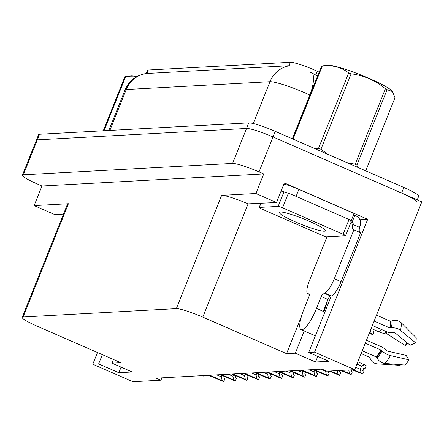 <?xml version="1.0" encoding="UTF-8"?>
<svg xmlns="http://www.w3.org/2000/svg" width="444" height="444" viewBox="0 0 444 444"><rect width="100%" height="100%" fill="white"/><g stroke="black" fill="none" stroke-linecap="round" stroke-linejoin="round"><path stroke-width="0.67" d="M146.204 73.504L147.469 70.335A20.474 2.459 21.8 0 1 148.307 70.008L290.387 62.271A20.474 2.459 21.8 0 1 314.208 69.897A20.474 2.459 21.8 0 1 317.282 71.279L319.136 72.139M22.4 175.175A22.749 2.731 21.8 0 1 23.327 174.808L232.562 163.42A22.749 2.731 21.8 0 1 259.03 171.895L263.742 173.948L41.964 186.025L37.252 183.966A22.749 2.731 21.8 0 1 22.4 175.175L36.38 140.221A22.749 2.731 21.8 0 1 37.307 139.854L246.542 128.466A22.749 2.731 21.8 0 1 273.01 136.941L421.8 201.881L354.695 369.658L314.568 352.142L367.693 219.319L359.895 219.747M304.218 330.98L295.332 353.191L286.552 353.668L202.803 317.11L248.096 203.863L276.518 202.514L284.343 182.939L367.693 219.319M202.803 317.11A22.749 2.731 -158.2 0 0 176.329 308.636L23.127 316.977L68.42 203.729L34.138 205.6L54.74 214.591L63.492 214.113M68.42 203.729A22.749 2.731 -158.2 0 0 67.494 204.096L22.2 317.343A22.749 2.731 -158.2 0 0 37.052 326.135L120.807 362.693L112.027 363.17L113.492 359.501M248.096 203.863A22.749 2.731 -158.2 0 0 221.628 195.388L255.911 193.523L263.742 173.948M276.518 202.514L255.911 193.523M102.348 354.634L98.646 363.897L92.79 364.219L132.917 381.729L160.933 380.203L161.877 377.838M92.79 364.219L97.475 352.508M34.138 205.6L41.964 186.025M160.933 380.203L156.221 378.149L321.967 369.125L326.679 371.178L354.695 369.658M23.127 316.977A22.749 2.731 -158.2 0 0 22.2 317.343M286.552 353.668L301.359 316.655M314.568 352.142L308.713 352.458L329.126 301.432A24.27 6.033 -66.4 0 0 331.13 295.904M121.079 367.121L118.842 372.716L132.223 371.983L112.027 363.17M118.842 372.716L98.646 363.897M317.771 356.41L315.534 362.004L328.915 361.277L308.713 352.458M315.534 362.004L295.332 353.191M309.951 95.099L309.834 95.044A30.336 3.646 -158.2 0 0 305.283 92.996A30.336 3.646 -158.2 0 0 269.991 81.696A26.546 25.513 -93.1 0 1 290.082 65.673L146.254 73.499C136.236 75.153 129.154 80.653 125.003 90.01L108.808 130.492M317.61 75.952L310.112 72.083M417.243 199.889L418.692 196.265A22.749 2.731 21.8 0 0 403.84 187.473L275.247 131.346A22.749 2.731 21.8 0 0 248.779 122.871L39.544 134.266A22.749 2.731 21.8 0 0 38.617 134.632L36.38 140.221A22.749 2.731 21.8 0 1 37.307 139.854L246.542 128.466A22.749 2.731 21.8 0 1 273.01 136.941L401.604 193.068A22.749 2.731 21.8 0 1 416.455 201.854M209.834 375.23L222.178 380.613L221.312 376.867L216.7 374.858M224.392 376.551L223.77 378.11L224.953 378.826L223.659 381.635L208.497 375.302M221.878 375.458L221.312 376.867M222.178 380.613L223.832 381.624M221.417 374.597L233.76 379.986L232.895 376.24L228.277 374.225M235.975 375.924L235.353 377.478L236.535 378.199L235.242 381.002L220.08 374.669M233.461 374.825L232.895 376.24M233.76 379.986L235.414 380.996M233 373.97L245.343 379.354L244.478 375.607L239.86 373.593M247.558 375.291L246.936 376.845L248.113 377.567L246.825 380.375L231.663 374.042M245.044 374.192L244.478 375.607M245.343 379.354L246.997 380.364M244.583 373.337L256.921 378.721L256.06 374.98L251.443 372.966M259.141 374.664L258.519 376.218L259.696 376.934L258.408 379.742L243.245 373.41M256.626 373.565L256.06 374.98M256.921 378.721L258.58 379.731M256.166 372.705L268.503 378.094L267.643 374.348L263.026 372.333M270.723 374.031L270.096 375.585L271.278 376.307L269.991 379.109L254.828 372.777M268.209 372.932L267.643 374.348M268.503 378.094L270.163 379.104M309.279 293.895L309.063 293.8A3.791 0.944 113.6 0 1 309.185 293.823A3.791 0.944 113.6 0 1 308.713 297.241L303.957 309.124A22.749 5.655 -66.4 0 0 301.126 329.637A22.749 5.655 -66.4 0 0 301.842 329.753A22.749 5.655 -66.4 0 0 316.5 308.441L321.256 296.559A3.791 0.944 113.6 0 1 323.698 293.007L330.43 295.943A3.791 0.944 -66.4 0 0 327.988 299.495L321.256 296.559M365.29 343.173L380.93 350A0.76 0.305 -149.9 0 1 381.446 350.338L382.084 350.965A8.342 3.374 30.1 0 0 390.448 355.605L408.891 359.784A17.444 4.335 -66.4 0 1 405.255 365.068L385.042 363.458A8.342 6.288 -139.3 0 1 377.134 358.164L376.651 357.303A0.76 0.572 40.7 0 0 376.196 356.887L362.237 350.799M372.355 325.502L386.519 331.685A8.342 5.078 -167.8 0 0 393.223 332.711L394.161 332.595A0.76 0.461 12.2 0 1 394.999 332.822L410.139 345.26L415.662 342.846L400.521 330.414A8.342 5.078 -167.8 0 0 391.319 327.883L390.376 327.999A0.76 0.461 12.2 0 1 389.771 327.905L374.126 321.079M376.495 315.146L390.454 321.24A0.76 0.666 175.2 0 0 391.07 321.256L392.035 320.918A8.342 7.343 -4.8 0 1 401.304 322.81L416.189 337.734A17.444 4.335 -66.4 0 1 415.662 342.846M327.217 301.421A22.749 5.655 113.6 0 1 323.909 311.671L323.232 311.377L327.988 299.495M361.133 353.557L369.586 357.248A0.76 0.666 -4.8 0 1 369.969 357.67L370.229 358.541A8.342 7.343 175.2 0 0 377.511 363.869L400.188 365.345L400.26 364.668M408.891 359.784L406.099 355.361L387.656 351.182A0.76 0.305 -149.9 0 1 386.896 350.76L386.252 350.133A8.342 3.374 30.1 0 0 380.63 346.414L366.461 340.232M407.104 342.768A10.406 2.586 -66.4 0 0 405.261 345.521L386.136 333.305A0.76 0.305 30.1 0 0 385.392 333.072L384.815 333.166A8.342 3.374 -149.9 0 1 379.409 332.073L371.167 328.471M407.57 343.151A17.444 4.335 -66.4 0 0 407.492 343.29L405.261 345.521M353.64 214.596A15.168 1.82 21.8 0 0 354.784 215.429L356.127 216.017A7.581 7.287 -93.1 0 1 360.062 225.946L359.507 227.345A15.168 3.768 -66.4 0 0 359.757 232.384M341.042 281.69L334.31 278.749L353.879 229.82L360.611 232.756L341.042 281.69A15.168 3.768 113.6 0 1 331.268 295.898L330.43 295.943M334.31 278.749A15.168 3.768 113.6 0 1 324.536 292.957L323.698 293.007M309.063 293.8L308.23 293.845A15.168 3.768 113.6 0 1 307.753 293.767A15.168 3.768 113.6 0 1 309.64 280.092L326.956 236.796M353.879 229.82A15.168 3.768 113.6 0 1 353.407 229.737A15.168 3.768 113.6 0 1 352.769 224.409L353.33 223.01L350.649 223.154M350.283 220.718A15.168 1.82 21.8 0 1 351.293 220.474L354.084 213.486L298.879 189.388A15.168 1.82 -158.2 0 0 283.877 184.105M281.08 191.098A15.168 1.82 21.8 0 1 296.081 196.381L351.293 220.474M354.784 215.429L351.987 222.422A15.168 1.82 21.8 0 1 351.171 221.856M353.33 223.01L351.987 222.422M359.507 227.345L352.769 224.409M199.495 375.791L203.502 376.051L203.552 375.569M204.995 375.491L208.569 375.774A17.444 4.335 -66.4 0 0 208.841 375.452M309.213 221.24A24.731 2.969 21.8 0 1 325.319 230.392A24.731 2.969 21.8 0 1 295.576 221.983A24.731 2.969 21.8 0 1 279.737 212.16A24.731 2.969 21.8 0 1 309.213 221.24M261.644 208.958A3.791 0.455 21.8 0 1 259.168 207.492A3.791 0.455 21.8 0 1 259.324 207.431L278.138 206.405A3.791 0.455 21.8 0 1 282.551 207.82L343.145 234.266A3.791 0.455 21.8 0 1 345.621 235.731A3.791 0.455 21.8 0 1 345.465 235.792L326.651 236.813A3.791 0.455 21.8 0 1 322.239 235.403L261.644 208.958M350.36 221.068A3.791 0.455 21.8 0 1 351.21 221.75L345.621 235.731M292.452 138.855L321.595 65.99L327.406 65.224A35.642 4.285 21.8 0 1 327.789 65.19A35.642 4.285 21.8 0 1 361.716 75.302A35.642 4.285 21.8 0 1 392.124 91.109L392.507 91.581L387.09 89.682L356.915 165.124L357.481 167.238M321.595 65.99A40.953 4.917 21.8 0 1 321.944 65.956A40.953 4.917 21.8 0 1 322.338 65.945L293.068 139.127M365.739 170.846L395.01 97.669L392.507 91.581M346.908 162.626L355.222 164.202A40.953 4.917 21.8 0 1 356.915 165.124M314.729 148.579L318.514 148.368A40.953 4.917 21.8 0 1 320.951 149.245L327.872 154.318M355.222 164.202L385.398 88.767A40.953 4.917 21.8 0 1 387.09 89.682M318.514 148.368L348.69 72.927A40.953 4.917 21.8 0 1 351.121 73.804L320.951 149.245M348.69 72.927C341.297 67.222 332.512 64.896 322.338 65.945M385.398 88.767C375.352 80.403 363.93 75.419 351.121 73.804M103.269 130.797L124.908 76.695L130.719 75.935A35.642 4.285 21.8 0 1 131.102 75.902A35.642 4.285 21.8 0 1 136.78 76.634M124.908 76.695A40.953 4.917 21.8 0 1 125.258 76.668A40.953 4.917 21.8 0 1 125.646 76.657L104.007 130.752M136.391 76.856L125.646 76.657M267.749 372.078L280.086 377.461L279.226 373.715L274.608 371.7M282.301 373.398L281.679 374.958L282.861 375.674L281.574 378.482L266.411 372.15M279.792 372.305L279.226 373.715M280.086 377.461L281.746 378.471M279.332 371.445L291.669 376.834L290.809 373.088L286.191 371.073M293.884 372.771L293.262 374.325L294.444 375.047L293.157 377.85L277.994 371.517M291.369 371.672L290.809 373.088M291.669 376.834L293.323 377.838M290.914 370.812L303.252 376.201L302.386 372.455L297.774 370.44M305.466 372.139L304.845 373.693L306.027 374.414L304.734 377.217L289.571 370.89M302.952 371.04L302.386 372.455M303.252 376.201L304.906 377.211M373.509 329.498L372.849 331.152L374.026 331.868L372.91 334.665L369.192 333.411M369.414 332.856L372.91 334.665M371.256 333.655L370.368 330.475M302.492 370.185L314.835 375.569L313.969 371.822L309.357 369.813M317.049 371.506L316.428 373.065L317.61 373.781L316.317 376.59L301.154 370.257M314.535 370.413L313.969 371.822M314.835 375.569L316.489 376.579M314.075 369.552L326.418 374.941L325.552 371.195L320.94 369.18M328.549 371.079L328.011 372.433L329.193 373.154L327.9 375.957L312.737 369.624M325.724 370.762L325.552 371.195M326.418 374.941L328.072 375.951M330.369 370.979L338.001 374.309L337.135 370.562M340.132 370.446L339.593 371.8L340.776 372.522L339.482 375.33L329.032 371.051M338.001 374.309L339.654 375.319M341.952 370.351L349.583 373.676L348.718 369.935M351.715 369.819L351.176 371.173L352.353 371.889L351.065 374.697L340.615 370.424M349.583 373.676L351.237 374.686M363.797 367.937L365.057 368.465L363.875 367.743L362.759 370.54L363.936 371.262L362.82 374.059L352.197 369.791M357.858 361.749L366.172 365.667L365.057 368.465M363.736 368.087L364.94 368.437M364.929 368.47L363.786 367.971M356.932 364.058L361.583 366.089L364.518 364.657M353.535 369.719L361.166 373.049L360.3 369.303L355.65 367.271M361.583 366.089L360.3 369.303M361.166 373.049L362.82 374.059M317.282 71.279L315.756 75.086M259.03 171.895L275.247 131.346M232.562 163.42L248.779 122.871M23.327 174.808L39.544 134.266M176.329 308.636L221.628 195.388M148.307 70.008L146.914 73.488M290.387 62.271L288.994 65.751M312.792 73.549A26.546 10.928 -65.1 0 1 309.834 95.044L292.33 138.805M146.326 73.499A26.546 25.513 86.9 0 0 126.24 89.522A30.336 3.646 -158.2 0 0 125.003 90.01M253.258 123.537L269.991 81.696L126.24 89.522L109.873 130.436M403.84 187.473L401.604 193.068M376.196 356.887A22.749 5.655 -66.4 0 0 380.93 350M389.771 327.905A22.749 5.655 -66.4 0 0 390.454 321.24M316.5 308.441L323.232 311.377M381.141 329.337A15.168 3.768 -66.4 0 0 379.409 332.073M385.88 331.407A17.943 4.462 -66.4 0 0 384.815 333.166M386.286 331.585A18.709 4.651 -66.4 0 0 385.392 333.072M386.99 331.879A18.903 4.701 -66.4 0 0 386.136 333.305M385.042 363.458A25.941 6.449 -66.4 0 0 390.448 355.605M400.521 330.414A25.941 6.449 -66.4 0 0 401.304 322.81M377.134 358.164A23.771 5.911 -66.4 0 0 382.084 350.965M391.319 327.883A23.771 5.911 -66.4 0 0 392.035 320.918M376.651 357.303A23.005 5.717 -66.4 0 0 381.446 350.338M390.376 327.999A23.005 5.717 -66.4 0 0 391.07 321.256M331.268 295.898L324.536 292.957M308.23 293.845L309.407 294.361M296.081 196.381L298.879 189.388M259.324 207.431L260.95 203.363M343.145 234.266L348.734 220.285M282.551 207.82L288.145 193.834M278.138 206.405L283.733 192.424M301.126 329.637L315.362 335.847M309.413 294.489L307.753 293.767M259.168 207.492L260.817 203.369"/></g></svg>
